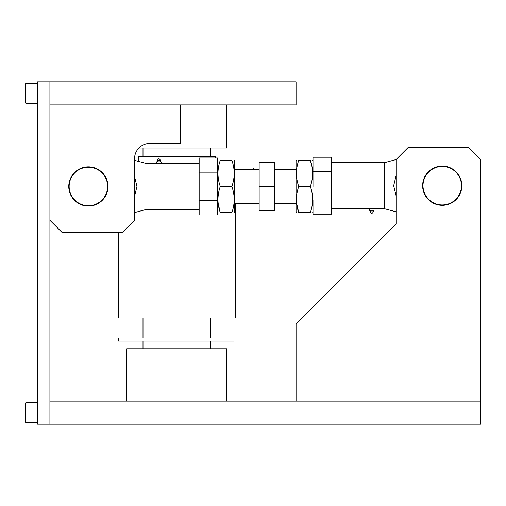 <?xml version="1.0" encoding="UTF-8"?>
<svg xmlns="http://www.w3.org/2000/svg" width="506" height="506" viewBox="0 0 506 506"><rect width="100%" height="100%" fill="white"/><g stroke="black" fill="none" stroke-linecap="round" stroke-linejoin="round"><path stroke-width="0.76" d="M49.917 104.919L49.917 401.081L480.7 401.081L480.7 424.161L37.608 424.161L37.608 81.839L49.917 81.839L49.917 104.919L296.08 104.919L296.08 81.839L49.917 81.839M49.917 401.081L49.917 424.161M234.537 167.998L253.772 167.998L253.772 169.535M215.309 157.999L215.309 156.455L138.378 156.455L138.378 161.357M235.309 203.38L235.309 318.002L118.379 318.002L118.379 232.615M234 338.002L118.379 338.002L118.379 341.082L234 341.082L234 338.002M126.842 401.081L126.842 348.773L226.846 348.773L226.846 401.081M226.846 104.919L226.846 147.999L138.935 147.999M422.624 185.689A19.614 19.614 0 0 0 442.238 205.303A19.614 19.614 0 0 0 461.851 185.689A19.614 19.614 0 0 0 442.238 166.076A19.614 19.614 0 0 0 422.624 185.689M480.7 401.081L480.7 159.535L468.392 147.227L408.393 147.227L396.084 159.535L396.084 224.152L296.08 324.156L296.08 401.081M107.993 186.461A19.614 19.614 0 0 0 88.379 166.841A19.614 19.614 0 0 0 68.765 186.461A19.614 19.614 0 0 0 88.379 206.075A19.614 19.614 0 0 0 107.993 186.461M49.917 220.306L62.225 232.615L122.224 232.615L134.533 220.306L134.533 158.764A15.382 15.382 0 0 1 149.921 143.381L180.693 143.381L180.693 104.919M134.533 158.764A15.382 15.382 0 0 1 149.921 143.381M199.149 163.381L145.943 163.381L145.943 209.535L199.149 209.535M161.18 163.381L161.18 161.844L156.563 161.844L156.563 163.381M145.943 163.381L134.533 160.332M134.533 176.474L136.943 186.455L134.533 196.442M145.943 209.535L134.533 212.59M217.612 200.749L217.612 214.923L199.149 214.923L199.149 157.999L217.612 157.999L217.612 200.749L199.149 200.749M199.149 172.173L217.612 172.173M331.462 208.769L384.674 208.769L384.674 162.609L331.462 162.609M369.437 208.769L369.437 210.306L374.054 210.306L374.054 208.769M384.674 208.769L396.084 211.818M396.084 195.67L393.674 185.696L396.084 175.708M384.674 162.609L396.084 159.561M312.999 186.461L312.999 157.227L331.462 157.227L331.462 214.152L312.999 214.152L312.999 199.978L331.462 199.978M312.999 171.401L331.462 171.401M274.537 186.461L274.537 162.477L259.154 162.477L259.154 210.445L274.537 210.445L274.537 186.461L259.154 186.461M220.281 186.461C217.213 177.764 217.213 169.042 220.281 160.307C217.213 160.307 217.213 160.307 220.281 160.307C217.213 160.307 217.213 160.307 220.281 160.307L231.868 160.307C234.936 160.307 234.936 160.307 231.868 160.307C234.936 160.307 234.936 160.307 231.868 160.307C234.936 169.004 234.936 177.72 231.868 186.461L220.281 186.461C217.213 195.202 217.213 203.918 220.281 212.615C217.213 212.615 217.213 212.615 220.281 212.615C217.213 212.615 217.213 212.615 220.281 212.615L231.868 212.615C234.936 212.615 234.936 212.615 231.868 212.615C234.936 212.615 234.936 212.615 231.868 212.615C234.936 203.874 234.936 195.158 231.868 186.461M234.202 160.307L234.537 160.883L234.537 212.039L234.202 212.615M218.162 203.38L220.281 212.615M296.408 160.307L296.08 160.883L296.08 212.039L296.408 212.615M298.749 186.461C295.681 177.764 295.681 169.042 298.749 160.307C295.681 160.307 295.681 160.307 298.749 160.307C295.681 160.307 295.681 160.307 298.749 160.307L310.33 160.307C313.404 160.307 313.404 160.307 310.33 160.307C313.404 160.307 313.404 160.307 310.33 160.307C313.404 169.004 313.404 177.72 310.33 186.461L298.749 186.461C295.681 195.202 295.681 203.918 298.749 212.615C295.681 212.615 295.681 212.615 298.749 212.615C295.681 212.615 295.681 212.615 298.749 212.615L310.33 212.615C313.404 212.615 313.404 212.615 310.33 212.615C313.404 212.615 313.404 212.615 310.33 212.615C313.404 203.874 313.404 195.158 310.33 186.461M312.038 166.765L310.33 160.307M296.63 203.38L298.749 212.615M461.466 185.689A19.234 19.234 0 0 0 442.238 166.461A19.234 19.234 0 0 0 423.003 185.689A19.234 19.234 0 0 0 442.238 204.924A19.234 19.234 0 0 0 461.466 185.689M107.614 186.461A19.234 19.234 0 0 0 88.379 167.227A19.234 19.234 0 0 0 69.145 186.461A19.234 19.234 0 0 0 88.379 205.689A19.234 19.234 0 0 0 107.614 186.461M25.3 93.382L25.3 83.996L25.914 83.376L25.914 103.382L25.3 102.762L25.3 93.382M25.3 412.618L25.3 403.238L25.914 402.618L25.914 422.624L25.3 422.004L25.3 412.618M160.408 161.844L160.408 160.307L157.334 160.307L157.334 161.844M370.209 210.306L370.209 211.843L373.283 211.843L373.283 210.306M210.692 147.999L210.692 156.455M210.692 318.002L210.692 338.002M210.692 341.082L210.692 348.773M142.996 341.082L142.996 348.773M142.996 318.002L142.996 338.002M142.996 147.999L142.996 156.455M160.408 160.307C159.384 158.334 158.359 158.334 157.334 160.307M370.209 211.843C371.233 213.817 372.258 213.817 373.283 211.843M259.154 169.535L234.537 169.535M296.08 169.535L274.537 169.535M296.08 203.38L274.537 203.38M259.154 203.38L234.537 203.38M217.612 160.883L217.947 160.307M217.612 212.039L217.947 212.615M312.999 160.883L312.67 160.307M312.999 212.039L312.67 212.615M37.608 83.376L25.914 83.376L25.3 83.996M37.608 103.382L25.914 103.382M37.608 402.618L25.914 402.618M37.608 422.624L25.914 422.624"/></g></svg>
